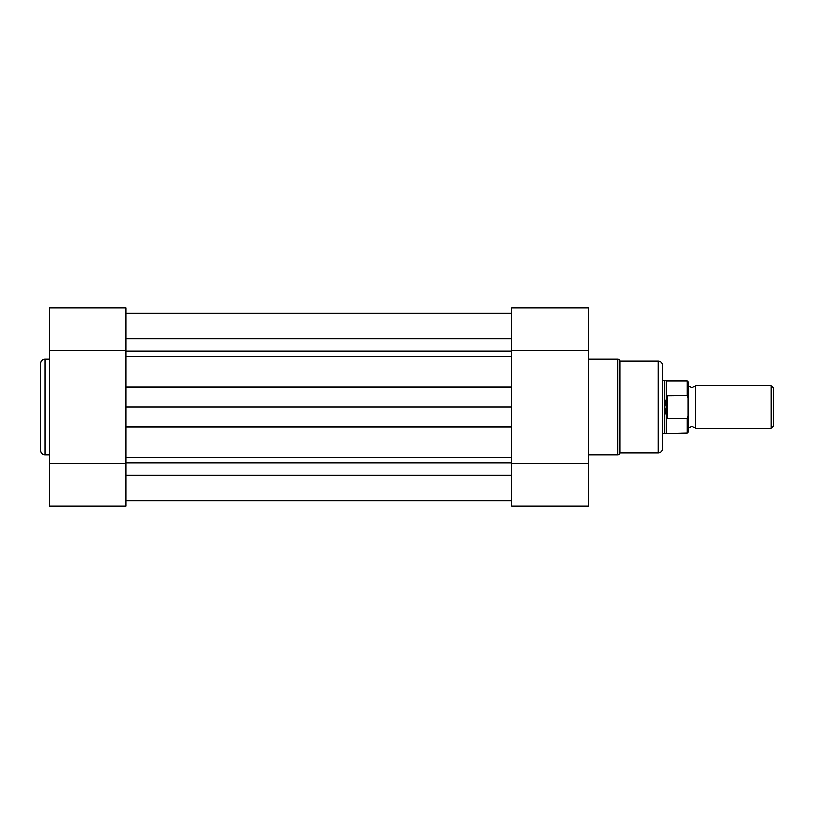 <?xml version="1.0" encoding="UTF-8"?>
<svg xmlns="http://www.w3.org/2000/svg" width="814" height="814" viewBox="0 0 814 814"><rect width="100%" height="100%" fill="white"/><g stroke="black" fill="none" stroke-linecap="round" stroke-linejoin="round"><path stroke-width="1.22" d="M688.064 385.694L691.798 387.82L695.522 385.694L695.522 428.306L691.798 426.18L688.064 428.306L688.064 432.254L688.064 397.608L687.209 395.512L687.209 380.901L688.064 381.746L688.064 397.608M771.173 385.694L773.3 387.82L773.3 426.18L771.173 428.306L771.173 385.694L695.522 385.694M662.494 380.362L664.621 380.362L664.621 407L666.758 395.736L687.209 395.512M666.483 417.399L664.621 407L664.621 433.638L687.209 433.099L687.209 418.488L667.399 418.488L666.483 417.399L666.483 433.099M666.758 418.264L666.758 395.736M667.399 418.488L667.399 395.512M687.209 418.488L688.064 416.392M687.209 380.901L666.483 380.901L666.483 396.601M125.936 500.763L511.63 500.763M125.936 500.854L511.63 500.854M49.227 350.508L49.227 307.916L125.936 307.916L125.936 350.508L49.227 350.508L49.227 506.084L125.936 506.084L125.936 426.831L125.936 457.519L511.63 457.519L511.63 407L125.936 407L125.936 426.831L511.63 426.831L511.63 463.492L588.339 463.492L588.339 307.916L511.63 307.916L511.63 407M125.936 350.508L125.936 387.169L511.63 387.169L511.63 356.481L125.936 356.481L125.936 407M125.936 313.146L511.63 313.146M40.7 450.468L40.7 363.532A4.263 4.263 0 0 1 44.963 359.269L44.963 454.731A4.263 4.263 0 0 1 40.7 450.468M49.227 359.269L44.963 359.269M49.227 454.731L44.963 454.731M125.936 463.492L49.227 463.492M662.494 365.445L662.494 448.555A4.263 4.263 0 0 1 658.231 452.818L658.231 361.182A4.263 4.263 0 0 1 662.494 365.445M588.339 454.731L617.755 454.731A2.127 2.127 0 0 0 619.871 452.818L658.231 452.818M588.339 359.269L617.755 359.269A2.127 2.127 0 0 1 619.871 361.182L619.871 452.818M619.871 361.182L658.231 361.182M588.339 463.492L588.339 506.084L511.63 506.084L511.63 463.492M511.63 350.508L588.339 350.508M125.936 475.295L511.63 475.295M125.936 462.891L511.63 462.891M125.936 351.109L511.63 351.109M125.936 338.705L511.63 338.705M617.755 454.731L617.755 359.269M666.483 380.901L664.621 380.362M662.494 433.638L664.621 433.638M695.522 428.306L771.173 428.306M687.209 433.099L688.064 432.254M125.936 313.237L511.63 313.237"/></g></svg>
